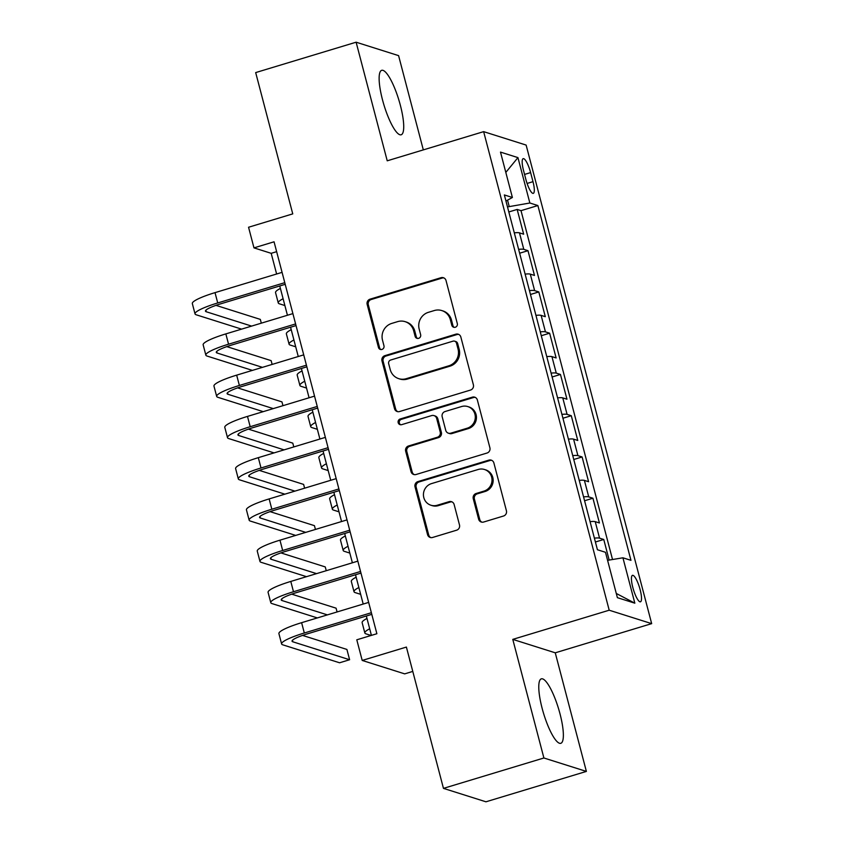 <?xml version="1.0" encoding="UTF-8"?>
<svg xmlns="http://www.w3.org/2000/svg" width="844" height="844" viewBox="0 0 844 844"><rect width="100%" height="100%" fill="white"/><g stroke="black" fill="none" stroke-linecap="round" stroke-linejoin="round"><path stroke-width="1.27" d="M455.296 327.25A2.965 2.849 -72.5 0 0 457.311 323.579L446.033 280.556A4.241 4.072 -72.5 0 0 441.022 277.697L370.041 299.166A4.241 4.072 -72.5 0 0 367.161 304.41L378.45 347.433A2.965 2.849 -72.5 0 0 381.952 349.437A2.965 2.849 -72.5 0 0 383.967 345.766L382.511 340.195A13.557 13.019 -72.5 0 1 391.732 323.421L397.64 321.627A13.557 13.019 -72.5 0 1 405.131 321.659A13.557 13.019 -72.5 0 1 413.666 330.774L415.121 336.345A2.965 2.849 -72.5 0 0 418.624 338.338A2.965 2.849 -72.5 0 0 420.639 334.667L419.183 329.107A13.557 13.019 -72.5 0 1 428.404 312.322L434.312 310.539A13.557 13.019 -72.5 0 1 441.802 310.571A13.557 13.019 -72.5 0 1 450.337 319.676L451.793 325.246A2.965 2.849 -72.5 0 0 455.296 327.25M560.026 713.908A33.665 7.849 73.2 0 0 541.321 678.85A33.665 7.849 73.2 0 0 542.112 708.243A33.665 7.849 73.2 0 0 560.817 743.3A33.665 7.849 73.2 0 0 560.026 713.908M400.383 105.384A33.665 7.849 73.2 0 0 381.678 70.326A33.665 7.849 73.2 0 0 382.469 99.719A33.665 7.849 73.2 0 0 401.174 134.776A33.665 7.849 73.2 0 0 400.383 105.384M640.153 589.734A13.81 3.218 73.2 0 0 632.472 575.355A13.81 3.218 73.2 0 0 632.8 587.413A13.81 3.218 73.2 0 0 640.469 601.793A13.81 3.218 73.2 0 0 640.153 589.734M478.622 519.176A4.241 4.072 -72.5 0 0 483.633 522.035L503.541 516.011A4.241 4.072 -72.5 0 0 506.421 510.768L493.888 462.987A4.241 4.072 -72.5 0 0 488.887 460.128L417.907 481.597A4.241 4.072 -72.5 0 0 415.026 486.84L427.56 534.621A4.241 4.072 -72.5 0 0 432.561 537.48L456.615 530.201A4.241 4.072 -72.5 0 0 459.495 524.957L454.135 504.512A4.241 4.072 -72.5 0 0 449.124 501.652L437.203 505.261A11.331 10.888 -72.5 0 1 423.435 494.384A11.331 10.888 -72.5 0 1 431.516 483.601L478.242 469.464A11.331 10.888 -72.5 0 1 492.01 480.341A11.331 10.888 -72.5 0 1 483.928 491.124L476.143 493.487A4.241 4.072 -72.5 0 0 473.262 498.73L478.622 519.176L479.772 519.545A4.241 4.072 -72.5 0 0 481.882 522.162M423.319 149.894L398.59 55.63L356.115 42.2L255.679 72.584L292.752 213.88L248.558 227.247L253.97 247.872L274.057 241.806L376.878 633.728L356.79 639.805L362.203 660.441L404.687 673.871L412.779 671.413M543.895 757.986L586.38 771.416L555.257 652.813L512.783 639.383L543.895 757.986L443.459 788.37L406.397 647.074L362.203 660.441M512.783 639.383L609.199 610.212L483.644 131.643L526.128 145.073L651.673 623.642L609.199 610.212M356.115 42.2L387.227 160.814L483.644 131.643M470.498 390.065A4.241 4.072 -72.5 0 0 473.389 384.822L460.845 337.041A4.241 4.072 -72.5 0 0 455.844 334.182L384.864 355.662A4.241 4.072 -72.5 0 0 381.984 360.894L394.517 408.686A4.241 4.072 -72.5 0 0 399.528 411.545L470.498 390.065M477.366 400.014L489.9 447.795A4.241 4.072 -72.5 0 1 487.02 453.038L416.039 474.507A4.241 4.072 -72.5 0 1 411.039 471.659L405.669 451.202A4.241 4.072 -72.5 0 1 408.549 445.959L437.34 437.255A4.241 4.072 -72.5 0 0 440.22 432.012L436.664 418.445A4.241 4.072 -72.5 0 0 431.653 415.586L401.691 424.659A2.965 2.849 -72.5 0 1 398.083 421.81A2.965 2.849 -72.5 0 1 400.204 418.983L472.366 397.155A4.241 4.072 -72.5 0 1 477.366 400.014M586.38 771.416L485.944 801.8L443.459 788.37M609.157 560.078L603.755 539.474L595.41 542.006M594.398 538.155A17.26 2.648 -14.7 0 1 599.556 538.155L595.231 521.655L599.419 522.974L592.931 498.224L584.586 500.745M583.573 496.894A17.26 2.648 -14.7 0 1 588.743 496.894L584.407 480.394L588.595 481.724L582.107 456.963L573.762 459.495M572.749 455.644A17.26 2.648 -14.7 0 1 577.918 455.644L573.582 439.144L577.771 440.462L571.282 415.712L562.937 418.234M561.925 414.383A17.26 2.648 -14.7 0 1 567.094 414.383L562.758 397.883L566.957 399.212L560.458 374.451L552.113 376.983M551.1 373.132A17.26 2.648 -14.7 0 1 556.27 373.132L551.934 356.632L556.133 357.951L549.634 333.201L541.289 335.722M540.287 331.871A17.26 2.648 -14.7 0 1 545.446 331.871L541.12 315.371L545.308 316.7L538.81 291.94L530.465 294.472M529.462 290.621A17.26 2.648 -14.7 0 1 534.621 290.621L530.296 274.121L534.484 275.439L527.985 250.689L523.797 249.36A17.26 2.648 165.3 0 0 518.638 249.36M519.64 253.211L527.985 250.689M523.491 170.351L525.875 179.424A13.377 3.123 73.2 0 0 533.303 193.36A13.377 3.123 73.2 0 0 532.997 181.671L530.612 172.598A13.377 3.123 73.2 0 0 523.174 158.661A13.377 3.123 73.2 0 0 523.491 170.351M607.585 560.332L622.925 557.8L630.964 560.342L537.881 205.546L529.853 203.003L507.497 206.917M622.925 557.8L634.836 603.186L617.386 597.668L605.475 552.282L597.436 549.75L504.353 194.943L512.392 197.485L500.492 152.099L517.942 157.617L529.853 203.003M612.533 559.519L521.012 210.652L517.161 209.428L523.66 234.189L519.471 232.86A17.26 2.648 165.3 0 0 514.302 232.86M534.621 290.621L538.81 291.94M545.446 331.871L549.634 333.201M556.27 373.132L560.458 374.451M567.094 414.383L571.282 415.712M577.918 455.644L582.107 456.963M588.743 496.894L592.931 498.224M599.556 538.155L603.755 539.474M509.185 206.411L507.539 200.155M555.257 652.813L651.673 623.642M253.97 247.872L271.188 253.327L276.621 274.005M279.754 285.968L287.435 315.266M290.579 327.219L298.259 356.516M301.403 368.48L309.083 397.777M312.227 409.73L319.908 439.028M323.052 450.991L330.732 480.289M333.865 492.242L341.556 521.539M344.69 533.503L352.381 562.8M355.514 574.753L363.205 604.051M366.338 616.014L371.423 635.384M276.642 251.67L271.188 253.327M508.816 211.96L517.161 209.428M521.012 210.652L537.881 205.546M505.957 201.03L512.392 197.485M530.296 274.121A17.26 2.648 165.3 0 0 525.126 274.121M541.12 315.371A17.26 2.648 165.3 0 0 535.951 315.371M551.934 356.632A17.26 2.648 165.3 0 0 546.775 356.632M562.758 397.883A17.26 2.648 165.3 0 0 557.599 397.883M573.582 439.144A17.26 2.648 165.3 0 0 568.423 439.144M584.407 480.394A17.26 2.648 165.3 0 0 579.248 480.394M595.231 521.655A17.26 2.648 165.3 0 0 590.072 521.655M505.82 172.408L517.942 157.617M634.836 603.186L616.278 593.459M454.251 327.356A2.965 2.849 -72.5 0 1 452.943 325.615L451.487 320.045A13.557 13.019 -72.5 0 0 442.952 310.93L441.802 310.571M405.131 321.659L406.281 322.028A13.557 13.019 -72.5 0 1 414.805 331.133L416.271 336.703A2.965 2.849 -72.5 0 0 417.58 338.455M443.923 277.929A4.241 4.072 -72.5 0 0 442.172 278.056L371.191 299.525A4.241 4.072 -72.5 0 0 368.311 304.768L379.6 347.802A2.965 2.849 -72.5 0 0 380.908 349.543M458.746 334.424A4.241 4.072 -72.5 0 0 456.994 334.551L386.014 356.02A4.241 4.072 -72.5 0 0 383.134 361.264L395.667 409.045A4.241 4.072 -72.5 0 0 397.777 411.672M456.498 343.17A2.965 2.849 -72.5 0 0 452.996 341.166L390.688 360.019A2.965 2.849 -72.5 0 0 388.673 363.68L390.213 369.556A13.557 13.019 -72.5 0 0 398.748 378.661A13.557 13.019 -72.5 0 0 406.228 378.692L448.818 365.811A13.557 13.019 -72.5 0 0 458.039 349.036L456.498 343.17L457.648 343.529A2.965 2.849 -72.5 0 0 455.781 341.535L454.631 341.176M398.748 378.661L399.887 379.03A13.557 13.019 -72.5 0 0 407.378 379.061L406.228 378.692M457.648 343.529L459.189 349.405A13.557 13.019 -72.5 0 1 449.968 366.18L407.378 379.061M433.995 415.596L435.145 415.965A4.241 4.072 -72.5 0 1 437.814 418.803L441.37 432.371A4.241 4.072 -72.5 0 1 438.49 437.614L409.699 446.328A4.241 4.072 -72.5 0 0 406.819 451.572L412.188 472.018A4.241 4.072 -72.5 0 0 414.288 474.634M475.267 397.387A4.241 4.072 -72.5 0 0 473.516 397.524L401.343 419.352A2.965 2.849 -72.5 0 0 400.647 424.764M467.207 428.214A11.331 10.888 -72.5 0 0 467.787 406.576A11.331 10.888 -72.5 0 0 461.531 406.555L445.062 411.534A4.241 4.072 -72.5 0 0 442.182 416.778L445.737 430.345A4.241 4.072 -72.5 0 0 450.749 433.194L467.207 428.214L468.357 428.583A11.331 10.888 -72.5 0 0 468.937 406.945L467.787 406.576M448.407 433.183L449.557 433.552A4.241 4.072 -72.5 0 0 451.899 433.563L450.749 433.194M468.357 428.583L451.899 433.563M484.498 469.486L485.648 469.855A11.331 10.888 -72.5 0 1 485.078 491.493L477.293 493.846A4.241 4.072 -72.5 0 0 474.402 499.089L479.772 519.545M430.946 505.239L432.086 505.598A11.331 10.888 -72.5 0 0 438.352 505.63L437.203 505.261M452.025 501.895A4.241 4.072 -72.5 0 0 450.274 502.022L438.352 505.63M491.778 460.36A4.241 4.072 -72.5 0 0 490.026 460.486L419.046 481.956A4.241 4.072 -72.5 0 0 416.166 487.199L428.71 534.99A4.241 4.072 -72.5 0 0 430.809 537.607M284.892 305.549L279.438 303.819A32.367 4.958 -14.7 0 1 278.256 302.922A32.367 4.958 -14.7 0 1 283.099 298.734M278.256 302.922L275.545 292.604A32.367 4.958 -14.7 0 1 280.398 288.416M241.584 329.128L196.209 314.791A32.367 4.958 -14.7 0 1 195.027 313.894L192.327 303.576A32.367 4.958 -14.7 0 1 215.02 292.636L282.075 272.359M195.027 313.894A32.367 4.958 -14.7 0 1 217.731 302.954L284.776 282.666M285.209 284.312L220.6 303.861A21.585 3.302 165.3 0 0 205.461 311.151A21.585 3.302 165.3 0 0 206.252 311.752L251.628 326.101M261.313 323.168L260.321 319.391L215.969 305.359M295.716 346.8L290.252 345.08A32.367 4.958 -14.7 0 1 289.081 344.173A32.367 4.958 -14.7 0 1 293.923 339.984M289.081 344.173L286.369 333.865A32.367 4.958 -14.7 0 1 291.222 329.677M306.541 388.061L301.076 386.33A32.367 4.958 -14.7 0 1 299.894 385.434A32.367 4.958 -14.7 0 1 304.747 381.245M299.894 385.434L297.193 375.116A32.367 4.958 -14.7 0 1 302.046 370.927M317.365 429.311L311.9 427.591A32.367 4.958 -14.7 0 1 310.719 426.684A32.367 4.958 -14.7 0 1 315.572 422.496M310.719 426.684L308.018 416.377A32.367 4.958 -14.7 0 1 312.871 412.188M328.179 470.572L322.724 468.842A32.367 4.958 -14.7 0 1 321.543 467.945A32.367 4.958 -14.7 0 1 326.396 463.757M321.543 467.945L318.842 457.627A32.367 4.958 -14.7 0 1 323.695 453.439M252.409 370.389L207.033 356.041A32.367 4.958 -14.7 0 1 205.852 355.145L203.151 344.827A32.367 4.958 -14.7 0 1 225.844 333.897L292.889 313.609M205.852 355.145A32.367 4.958 -14.7 0 1 228.555 344.204L295.6 323.927M296.033 325.573L231.425 345.112A21.585 3.302 165.3 0 0 216.286 352.402A21.585 3.302 165.3 0 0 217.077 353.003L262.452 367.351M272.137 364.418L271.146 360.641L226.793 346.62M263.233 411.65L217.857 397.302A32.367 4.958 -14.7 0 1 216.676 396.406L213.965 386.088A32.367 4.958 -14.7 0 1 236.668 375.147L303.713 354.87M216.676 396.406A32.367 4.958 -14.7 0 1 239.379 385.465L306.425 365.178M306.857 366.823L242.249 386.373A21.585 3.302 165.3 0 0 227.11 393.663A21.585 3.302 165.3 0 0 227.901 394.264L273.277 408.612M282.962 405.679L281.97 401.902L237.618 387.871M274.057 452.901L228.682 438.553A32.367 4.958 -14.7 0 1 227.5 437.656L224.789 427.338A32.367 4.958 -14.7 0 1 247.492 416.408L314.538 396.121M227.5 437.656A32.367 4.958 -14.7 0 1 250.193 426.716L317.249 406.439M317.682 408.085L253.073 427.623A21.585 3.302 165.3 0 0 237.934 434.924A21.585 3.302 165.3 0 0 238.725 435.515L284.101 449.863M293.786 446.93L292.794 443.153L248.442 429.132M284.882 494.162L239.506 479.814A32.367 4.958 -14.7 0 1 238.325 478.917L235.613 468.599A32.367 4.958 -14.7 0 1 258.317 457.659L325.362 437.382M238.325 478.917A32.367 4.958 -14.7 0 1 261.018 467.977L328.073 447.689M328.506 449.335L263.887 468.884A21.585 3.302 165.3 0 0 248.758 476.174A21.585 3.302 165.3 0 0 249.55 476.776L294.925 491.124M304.61 488.191L303.618 484.414L259.266 470.382M339.003 511.823L333.549 510.103A32.367 4.958 -14.7 0 1 332.367 509.196A32.367 4.958 -14.7 0 1 337.22 505.007M332.367 509.196L329.666 498.888A32.367 4.958 -14.7 0 1 334.509 494.7M295.706 535.413L250.33 521.064A32.367 4.958 -14.7 0 1 249.149 520.168L246.437 509.85A32.367 4.958 -14.7 0 1 269.141 498.92L336.186 478.632M249.149 520.168A32.367 4.958 -14.7 0 1 271.842 509.227L338.898 488.95M339.32 490.596L274.711 510.135A21.585 3.302 165.3 0 0 259.583 517.435A21.585 3.302 165.3 0 0 260.374 518.026L305.75 532.374M315.434 529.441L314.443 525.664L270.08 511.643M349.827 553.084L344.373 551.354A32.367 4.958 -14.7 0 1 343.192 550.457A32.367 4.958 -14.7 0 1 348.044 546.268M343.192 550.457L340.491 540.139A32.367 4.958 -14.7 0 1 345.333 535.951M306.52 576.674L261.144 562.326A32.367 4.958 -14.7 0 1 259.973 561.429L257.262 551.111A32.367 4.958 -14.7 0 1 279.965 540.171L347.011 519.893M259.973 561.429A32.367 4.958 -14.7 0 1 282.666 550.488L349.711 530.211M350.144 531.847L285.536 551.396A21.585 3.302 165.3 0 0 270.407 558.686A21.585 3.302 165.3 0 0 271.188 559.287L316.563 573.635M326.259 570.702L325.267 566.925L280.904 552.894M360.652 594.334L355.197 592.615A32.367 4.958 -14.7 0 1 354.016 591.707A32.367 4.958 -14.7 0 1 358.869 587.519M354.016 591.707L351.304 581.4A32.367 4.958 -14.7 0 1 356.157 577.212M317.344 617.924L271.968 603.576A32.367 4.958 -14.7 0 1 270.787 602.679L268.086 592.361A32.367 4.958 -14.7 0 1 290.79 581.432L357.835 561.144M270.787 602.679A32.367 4.958 -14.7 0 1 293.49 591.739L360.536 571.462M360.968 573.108L296.36 592.646A21.585 3.302 165.3 0 0 281.231 599.947A21.585 3.302 165.3 0 0 282.012 600.538L327.388 614.886M337.083 611.953L336.091 608.176L291.729 594.155M371.107 635.479L366.022 633.865A32.367 4.958 -14.7 0 1 364.84 632.968A32.367 4.958 -14.7 0 1 369.693 628.78M364.84 632.968L362.129 622.65A32.367 4.958 -14.7 0 1 366.982 618.462M371.793 614.358L307.184 633.907A21.585 3.302 165.3 0 0 292.056 641.197A21.585 3.302 165.3 0 0 292.836 641.799L349.616 659.744L339.573 662.783L282.793 644.837A32.367 4.958 -14.7 0 1 281.611 643.94L278.91 633.622A32.367 4.958 -14.7 0 1 301.614 622.682L368.659 602.405M281.611 643.94A32.367 4.958 -14.7 0 1 304.315 633L371.36 612.723M349.616 659.744L346.905 649.437L302.553 635.405M523.797 249.36L519.471 232.86M524.567 174.423L530.612 172.598M527.089 183.454L532.997 181.671M451.487 320.045L450.337 319.676M416.271 336.703L415.121 336.345M414.805 331.133L413.666 330.774M379.6 347.802L378.45 347.433M368.311 304.768L367.161 304.41M371.191 299.525L370.041 299.166M442.172 278.056L441.022 277.697M452.943 325.615L451.793 325.246M395.667 409.045L394.517 408.686M383.134 361.264L381.984 360.894M386.014 356.02L384.864 355.662M456.994 334.551L455.844 334.182M449.968 366.18L448.818 365.811M459.189 349.405L458.039 349.036M412.188 472.018L411.039 471.659M406.819 451.572L405.669 451.202M409.699 446.328L408.549 445.959M438.49 437.614L437.34 437.255M441.37 432.371L440.22 432.012M437.814 418.803L436.664 418.445M401.343 419.352L400.204 418.983M473.516 397.524L472.366 397.155M474.402 499.089L473.262 498.73M477.293 493.846L476.143 493.487M485.078 491.493L483.928 491.124M450.274 502.022L449.124 501.652M428.71 534.99L427.56 534.621M416.166 487.199L415.026 486.84M419.046 481.956L417.907 481.597M490.026 460.486L488.887 460.128M215.02 292.636L217.731 302.954M205.862 310.244L206.252 311.752M225.844 333.897L228.555 344.204M216.676 351.494L217.077 353.003M236.668 375.147L239.379 385.465M227.5 392.755L227.901 394.264M247.492 416.408L250.193 426.716M238.325 434.006L238.725 435.515M258.317 457.659L261.018 467.977M249.149 475.267L249.55 476.776M269.141 498.92L271.842 509.227M259.973 516.517L260.374 518.026M279.965 540.171L282.666 550.488M270.797 557.779L271.188 559.287M290.79 581.432L293.49 591.739M281.622 599.029L282.012 600.538M301.614 622.682L304.315 633M292.446 640.29L292.836 641.799"/></g></svg>
